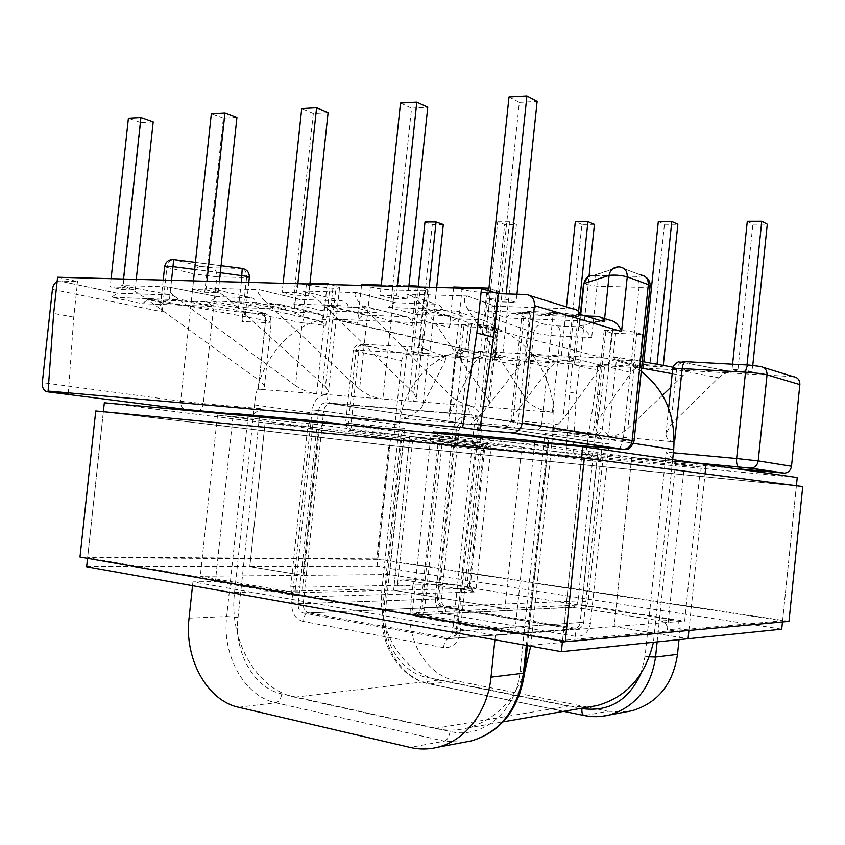 <?xml version="1.0" encoding="UTF-8"?>
<svg xmlns="http://www.w3.org/2000/svg" width="845" height="845" viewBox="0 0 845 845"><rect width="100%" height="100%" fill="white"/><g stroke="black" fill="none" stroke-linecap="round" stroke-linejoin="round"><path stroke-width="0.63" stroke-dasharray="4.22 3.17" d="M580.166 326.846L580.251 326.867C583.335 328.304 587.138 331.884 591.68 337.599L560.309 336.152C549.947 335.56 541.529 334.504 535.054 332.993L468.035 309.576L526.762 400.34L533.839 332.624C534.864 327.311 537.916 324.438 543.008 324.026L556.897 325.874L580.166 326.846L579.121 326.244L580.716 314.593M243.561 312.777L245.282 315.396L241.892 321.48L265.372 322.568L271.266 322.22L265.668 320.54C265.869 315.639 264.369 312.925 261.189 312.396L262.098 312.587C264.971 313.294 264.633 313.601 261.073 313.506L238.1 311.9L241.279 282.188M420.06 290.733C424.813 290.849 427.39 290.585 427.792 289.941L424.855 288.409L413.807 393.242L416.384 398.259C415.603 400.445 412.962 401.364 408.441 400.995L420.06 290.733L394.361 289.993C385.288 289.592 377.292 288.567 370.374 286.909L361.597 284.554M615.952 330.11L604.175 330.469L611.695 333.131L642.496 334.483L636.75 332.75C631.796 331.472 624.867 330.596 615.952 330.11L613.153 357.055L616.311 360.868L608.506 436.147L674.173 441.819C669.134 441.28 666.388 438.713 665.944 434.129L670.845 424.655L718.62 377.768L672.673 368.938M497.779 328.135L470.485 326.941L461.74 324.258L471.383 323.962C479.368 324.395 486.023 325.23 491.357 326.455L497.779 328.135L494.42 360.287C494.494 355.988 492.73 353.527 489.118 352.904L467.887 351.742L461.317 350.242L456.501 356.136L459.384 357.91L474.003 363.181L449.825 413.807L455.93 355.703L456.501 356.136M468.479 323.836L465.827 349.143L462.352 352.376L455.402 355.111L455.93 355.703L460.071 349.925L461.317 350.242L463.937 325.272M465.827 349.143L461.18 349.038L462.352 352.376L454.959 422.88L399.886 418.117L406.762 352.946C407.448 348.795 408.991 346.767 411.399 346.872L422.257 348.309L442.03 355.28C445.315 355.84 446.266 357.9 444.871 361.449L428.119 355.745L422.944 404.913L444.871 361.449M793.318 376.638L597.753 365.399L604.46 367.057L579.385 365.6L576.48 393.506L569.604 392.08L566.129 452.519L398.988 436.664C395.83 435.978 394.298 433.675 394.393 429.756L401.681 360.572C402.389 356.77 404.343 354.731 407.543 354.467L572.54 363.941L579.385 365.6M474.003 363.181C475.978 359.759 478.819 357.9 482.537 357.593L442.03 355.28M549.989 367.712L513.506 415.582L524.217 313.136L530.491 314.932L525.569 362.082L549.989 367.712C553.063 364.184 556.57 362.283 560.531 362.03L518.122 359.611C521.386 360.192 521.798 362.283 519.369 365.885L494.42 360.287M530.491 314.932L579.828 316.791L574.811 364.934L598.344 370.596C600.615 366.857 599.992 364.681 596.475 364.079L569.107 357.277L532.392 355.27C528.643 355.587 526.361 357.857 525.569 362.082M596.475 364.079L641.799 366.656C637.605 366.931 634.035 368.895 631.078 372.55L608.189 366.857C609.023 362.494 611.442 360.15 615.456 359.822L639.728 361.153L633.961 359.611L635.905 366.36L641.609 368.124M672.187 373.691L682.971 375.645C686.446 371.832 686.256 369.614 682.422 368.969L732.277 371.811C727.45 372.043 722.897 374.029 718.62 377.768M490.776 357.224L483.689 355.608L495.423 356.273L502.458 357.879L490.776 357.224L504.687 224.464L497.716 221.823L483.689 355.608M418.74 353.147L411.335 351.552L422.342 352.175L429.693 353.77L418.74 353.147L432.291 224.538L424.993 221.981M580.092 362.273L567.618 361.575L560.911 359.938L573.449 360.646L580.092 362.273L589.039 276.273M663.114 366.973L656.924 365.325L643.499 364.575L649.763 366.223L663.114 366.973L663.272 365.431M752.103 372.011L746.452 370.342L732.045 369.54L737.78 371.198L752.103 372.011L752.779 365.357M370.353 307.929C373.173 308.161 375.148 309.809 376.289 312.861L348.151 305.974C346.999 302.837 344.992 301.158 342.14 300.926L300.281 299.489L259.352 289.698C256.183 290.606 258.412 294.789 266.027 302.246L357.488 323.329C358.417 318.29 360.952 315.544 365.114 315.1L405.853 316.748L370.353 307.929L328.335 306.418L325.251 307.548L322.399 310.749L293.542 303.978L296.426 300.683L300.281 299.489M327.11 284.501L323.149 321.808L230.315 300.947C221.527 293.416 214.567 289.159 209.454 288.187L259.521 289.698M209.454 288.187L250.997 297.799L217.345 296.637L168.028 286.93C165.367 287.775 168.757 291.821 178.2 299.056L302.193 322.748L295.518 385.605L178.2 299.056M144.907 297.852L259.278 380.503L265.668 320.54L144.907 297.852C134.429 290.564 126.697 286.455 121.701 285.525L168.166 286.93M121.701 285.525L171.155 295.053L117.212 293.194L59.351 280.984L57.122 281.501M57.587 277.245L77.603 281.512L59.351 280.984M468.035 309.576C463.366 301.623 463.218 297.113 467.602 296.025L495.328 306.196L572.889 308.869M467.95 296.025L406.582 294.166C412.318 295.243 418.275 299.859 424.465 307.992L495.677 331.515L488.494 400.129L424.465 307.992M453.575 287.913L449.424 327.416L362.114 305.732C354.932 297.979 353.136 293.616 356.738 292.655L395.935 302.774L435.819 304.147L406.582 294.166M356.949 292.655L302.13 290.997C307.601 292.021 314.572 296.458 323.054 304.316L412.138 325.758C412.254 320.456 410.152 317.445 405.853 316.748M206.011 289.898L218.179 292.697L204.743 292.264L192.512 289.486L206.011 289.898L206.93 281.269M122.631 287.3L135.115 290.004L122.747 289.603L110.22 286.909L122.631 287.3L123.518 279.019M308.647 295.634L293.986 295.158L282.156 292.286L296.891 292.74L308.647 295.634L309.883 284.047M380.197 295.349L391.488 298.317L407.543 298.834L396.347 295.845L380.197 295.349L381.179 285.959M487.85 298.707L498.455 301.781L516.115 302.362L505.637 299.267L487.85 298.707L488.674 290.817M330.923 284.607L339.553 287.543C339.278 288.113 337.07 288.335 332.909 288.24L306.291 285.145L297.239 282.843L294.028 312.967L296.711 312.323L317.403 313.168C321.364 313.833 323.276 316.706 323.149 321.808M250.997 297.799C253.606 298.01 255.443 299.616 256.479 302.616L285.79 309.312C284.754 306.386 282.948 304.813 280.36 304.591L252.232 303.545L246.096 307.749L211.039 300.957L217.345 296.637M348.151 305.974L293.542 303.978M376.289 312.861L322.399 310.749M256.479 302.616L211.039 300.957M285.79 309.312L246.096 307.749M171.155 295.053C173.595 295.264 175.306 296.806 176.278 299.679L211.514 306.386L209.518 303.133L206.412 301.845L147.78 299.669L142.298 303.672L111.551 297.313L117.212 293.194M171.524 280.308L169.042 303.408L238.1 311.9M169.042 303.408L147.907 299.669M456.046 680.827L429.957 683.996L584.666 715.525L608.094 711.247L456.046 680.827C427.454 675.673 406.424 641.344 410.448 608.548L383.767 609.699L402.157 435.281L413.036 436.696L397.319 585.912L412.867 585.596L410.448 608.548M412.867 585.596C413.406 582.247 415.064 580.293 417.852 579.712L402.347 579.934C399.537 580.526 397.868 582.511 397.319 585.912M657.125 641.894L675.789 461.032L684.672 462.299L667.402 629.779L680.151 628.669C680.204 624.022 678.134 621.128 673.951 620.008L419.162 579.733M680.151 628.669L679.021 639.654M608.094 711.247L625.849 711.902M351.921 425.5L490.258 443.826L483.456 443.329L481.101 450.227L467.211 582.892L468.067 590.211L403.678 579.955M468.067 590.211L474.742 591.986L308.351 596.75L291.683 594.901L215.359 581.561L233.188 414.61M494.916 639.792L495.371 635.377L192.935 581.867L215.359 581.561M495.371 635.377L514.7 633.898L534.695 442.273M434.33 432.038L601.598 454.462L602.612 462.057L588.109 601.777L585.564 608.928L570.65 607.291L413.944 615.16C414.451 615.878 417.05 616.713 421.718 617.632L514.7 633.898M585.564 608.928L661.128 620.969C665.353 622.11 667.444 625.046 667.402 629.779M483.456 443.329L413.036 436.696M566.129 452.519L573.047 453.448L576.48 393.506M597.753 365.399L594.795 393.833L585.638 454.367L592.44 455.286L573.047 453.448M585.638 454.367L733.861 468.426M601.598 454.462L684.672 462.299M233.304 413.437L248.124 415.36L226.671 616.523L189.058 618.149M604.46 367.057L601.534 395.249L594.795 393.833M592.44 455.286L601.534 395.249M553.338 312.344L529.72 311.499L518.281 420.979L541.803 422.933L553.338 312.344C561.84 312.777 568.653 313.643 573.776 314.974L579.828 316.791M295.518 385.605C302.193 390.158 309.249 392.883 316.664 393.791L258.264 389.218C261.802 389.534 263.83 388.806 264.358 387.031C264.295 385.045 262.605 382.869 259.278 380.503M370.374 286.909L359.558 389.186C366.107 394.509 373.87 397.784 382.859 398.988L321.67 394.192C325.621 394.52 327.902 393.717 328.504 391.784L325.452 386.64L336.13 285.969M394.361 289.993L382.859 398.988L474.784 406.191C465.12 404.913 457.124 401.512 450.818 395.999L462.014 289.434C468.69 291.145 476.918 292.212 486.688 292.634L490.29 292.74C495.561 292.866 498.465 292.581 498.994 291.874L488.959 288.124M488.494 400.129L489.53 403.635C488.642 406.022 485.653 407.026 480.562 406.646L552.376 412.275C540.768 410.607 532.234 406.625 526.762 400.34M192.533 585.691L192.935 581.867M68.308 393.654L73.758 317.16L77.603 281.512M73.758 317.16L53.668 313.421M176.278 299.679L111.551 297.313M211.514 306.386L142.298 303.672M359.558 389.186L266.027 302.246M361.502 285.43L357.488 323.329M230.315 300.947L325.452 386.64M491.357 326.455L482.284 413.047L519.369 365.885M569.107 357.277C572.984 357.931 574.885 360.488 574.811 364.934M297.239 282.843L309.967 283.181M316.664 393.791L323.931 325.262L325.832 325.357L324.005 323.572C317.414 320.223 310.886 318.037 304.422 317.023L294.028 312.967M416.226 286.909L412.138 325.758M381.275 285.071L408.917 285.811M424.855 288.409L419.88 287.004M470.485 326.941L467.887 351.742M524.217 313.136L522.263 312.08L529.72 311.499M572.54 363.941L569.604 392.08M111.107 278.681L110.22 286.909M136.256 279.357L135.115 290.004M153.198 121.933L140.735 122.599L122.747 289.603M140.735 122.599L128.398 118.289M193.431 280.899L192.512 289.486M219.373 281.607L218.179 292.697M236.927 117.466L223.376 118.194L204.743 292.264M223.376 118.194L211.356 113.652M297.852 283.719L296.891 292.74M283.107 283.318L282.156 292.286M328.092 112.607L313.315 113.399L293.986 295.158M313.315 113.399L301.718 108.604M443.298 224.527L432.291 224.538M436.675 287.458L429.693 353.77M418.19 286.529L411.335 351.552M429.175 287.258L422.342 352.175M497.716 221.823L509.503 221.802L516.422 224.453L504.687 224.464M516.422 224.453L502.458 357.879M509.503 221.802L495.423 356.273M594.436 224.369L581.909 224.379L567.618 361.575M566.435 306.883L560.911 359.938M581.909 224.379L575.318 221.665M578.561 311.541L573.449 360.646M605.791 331.409L596.348 422.299L591.975 432.936L552.693 429.566L551.701 431.14L504.486 427.063L508.584 425.785L513.506 415.582M482.284 413.047L471.954 422.648L508.584 425.785M422.944 404.913C420.831 411.04 406.033 419.553 399.886 418.117M454.959 422.88C450.934 422.458 448.906 420.546 448.885 417.134L449.825 413.807M504.486 427.063L460.24 423.599C461.877 422.922 462.321 420.873 461.571 417.451L465.215 416.574L477.171 417.884M461.18 349.038L459.099 349.365L460.071 349.925M52.411 289.434L162.145 311.784L160.476 305.573L163.243 302.901M548.585 442.833L548.711 441.565L544.845 433.58L520.076 671.141C516.633 711.131 482.305 739.671 450.068 731.432L281.765 693.914C253.922 688.295 233.801 651.991 238.036 617.441L260.292 408.631C255.76 413.047 251.715 415.286 248.124 415.36L233.252 413.997M422.257 348.309C426.197 349.059 428.151 351.531 428.119 355.745L406.762 352.946L358.914 350.221L351.161 423.493C350.96 427.401 351.974 429.82 354.192 430.739L402.157 435.281L401.069 433.76L404.66 428.352L385.426 610.872C381.718 641.07 400.836 672.652 426.767 677.341L581.001 708.353M482.791 357.604L466.535 351.478C462.564 351.721 460.176 353.865 459.384 357.91M459.469 423.63L455.159 429.873L456.279 430.084C458.444 424.781 459.764 422.616 460.24 423.599L461.613 423.26L330.384 403.54C326.688 404.068 324.438 406.603 323.646 411.156L455.159 429.873L437.414 598.936L303.239 603.594L323.646 411.156L312.175 409.888C313.981 400.076 318.882 394.974 326.878 394.594C326.635 399.326 327.881 402.283 330.627 403.466L472.535 415.212C476.971 416.11 479.136 419.226 479.041 424.56L598.82 442.727L580.145 622.533L457.398 631.035L479.041 424.56L477.742 424.285C478.671 423.588 477.668 420.789 474.753 415.909L595.461 435.397C597.774 435.333 600.077 433.284 602.358 429.249L599.105 427.728L594.067 427.633M470.728 424.148L471.954 422.648M460.113 632.683L456.036 631.447L457.398 631.035C456.775 635.113 454.768 637.584 451.378 638.45L308.805 612.931C305.668 613.554 303.672 616.375 302.827 621.381L443.456 647.597C452.519 648.21 458.064 643.235 460.113 632.683L481.925 424.507C482.115 413.744 477.742 407.491 468.827 405.727C468.542 410.765 469.662 413.902 472.197 415.138L330.384 403.54L462.373 423.303C463.683 423.113 464.634 420.873 465.215 416.574M487.987 290.617L484.829 320.762L481.682 319.822L457.631 318.85C453.131 319.315 450.385 322.177 449.424 327.416M395.935 302.774L395.713 302.774C392.777 302.901 390.401 304.453 388.605 307.453L416.152 314.435L419.226 311.108L422.584 309.925L456.226 311.129C459.3 311.382 461.476 313.094 462.743 316.262L442.474 309.428C441.174 306.165 438.956 304.401 435.819 304.147M388.605 307.453L442.474 309.428M416.152 314.435L462.743 316.262M495.328 306.196L494.98 306.196C491.769 306.376 489.192 308.002 487.269 311.066L506.535 317.984C508.415 315.016 510.929 313.442 514.066 313.284L585.046 315.914M604.619 318.618L604.45 320.234L609.372 320.075M604.45 320.234L579.522 326.064M487.269 311.066L580.325 314.477M506.535 317.984L604.587 321.839M413.807 393.242L323.054 304.316M453.67 286.994L462.014 289.434M362.114 305.732L450.818 395.999M682.971 375.645L670.772 387.337M662.522 395.259L627.856 428.51L634.341 365.843L635.905 366.36M596.348 422.299L631.078 372.55M611.695 333.131L608.189 366.857M598.344 370.596L562.876 419.585L573.776 314.974M480.562 406.646L488.294 332.835L486.097 332.729L495.392 326.318L484.829 320.762M642.496 334.483L639.728 361.153M506.197 293.912L505.637 299.267M508.996 97.017L519.337 102.414L498.455 301.781M519.337 102.414L537.124 101.463M516.96 294.229L516.115 302.362M397.34 286.402L396.347 295.845M400.509 103.079L411.568 108.16L391.488 298.317M411.568 108.16L427.75 107.294M408.822 286.708L407.543 298.834M747.286 221.295L752.884 224.21L737.78 371.198M752.884 224.21L767.281 224.2M747.001 364.977L746.452 370.342M732.594 364.206L732.045 369.54M658.318 221.485L664.455 224.295L649.763 366.223M664.455 224.295L677.859 224.284M657.03 364.269L656.924 365.325M643.784 361.818L643.499 364.575M552.693 429.566L562.876 419.585M608.506 436.147C615.403 436.337 621.857 433.791 627.856 428.51M613.153 357.055L633.961 359.611L636.75 332.75M620.093 357.572L616.311 360.868L634.341 365.843L632.409 359.252M548.711 441.565L547.655 442.748M695.012 462.838L675.789 461.032L673.402 459.733M672.704 459.173L666.187 452.117L645.105 656.216L640.922 673.666M642.284 361.544L638.809 360.899L642.179 362.632M551.701 431.14L587.909 434.267L591.975 432.936M587.909 434.267L593.179 434.594C596.348 434.552 598.323 432.27 599.105 427.728M588.553 707.043L568.136 706.082L438.893 680.067C402.917 673.497 376.881 630.285 381.951 589.007L399.231 425.056C402.854 384.401 435.978 349.429 471.711 350.918L604.281 358.09C617.663 358.871 629.99 363.308 641.27 371.388M524.682 672.155C512.83 702.184 493.575 720.838 466.905 728.126C456.258 730.682 445.611 730.788 434.974 728.432L294.799 697.157C256.098 689.256 228.731 639.602 234.53 592.419L254.514 404.924C258.76 358.481 294.482 318.026 333.025 319.135L477.267 325.304C521.872 325.716 559.876 375.951 553.179 430.644L551.88 443.139M672.662 459.627L653.438 642.274M551.806 443.847L530.713 646.193M326.012 402.801L467.908 414.472C472.366 415.37 474.531 418.497 474.436 423.863L452.677 631.363C452.043 635.461 450.036 637.943 446.635 638.82L303.704 613.153C299.848 611.938 297.989 608.812 298.127 603.774L318.639 410.448C319.431 405.875 321.681 403.318 325.388 402.79L465.775 423.81L596.285 435.09C600.341 435.904 602.348 438.618 602.284 443.255L583.694 622.29C583.145 625.818 581.318 627.972 578.234 628.743L446.572 606.953C442.97 605.907 441.227 603.193 441.322 598.799L458.993 430.411C459.701 426.429 461.771 424.222 465.204 423.789L465.775 423.81M631.701 457.409L706.019 464.423L631.701 457.409L614.178 626.567L631.701 457.409L700.526 466.989L684.651 621.117L614.178 626.567L688.073 638.736L614.178 626.567L528.463 633.19L548.004 445.769L631.701 457.409M688.918 630.454L705.047 473.834L688.918 630.454M781.731 629.166L377.071 566.425L249.803 566.572L302.943 575.318L389.482 574.526L476.2 588.215L393.633 590.254L504.898 608.569L581.793 604.883L597.13 457.113L700.526 466.989M581.793 604.883L684.651 621.117M476.2 588.215L490.977 446.973L409.825 436.485L393.633 590.254L409.825 436.485L521.777 447.047L504.898 608.569L521.777 447.047L597.13 457.113M389.482 574.526L403.804 438.639L490.977 446.973M377.071 566.425L390.57 438.492L265.108 422.838L249.803 566.572L265.108 422.838L318.576 427.887L302.943 575.318L318.576 427.887L403.804 438.639M797.236 477.552L390.57 438.492M782.47 621.962L796.402 485.738M788.976 621.371L376.87 558.894L388.837 445.463L95.749 410.976M376.87 558.894L79.99 557.056M802.75 486.562L388.837 445.463M377.821 559.379L87.626 557.721L562.559 640.383L782.586 620.811L377.821 559.379L389.83 445.526L103.354 411.79L581.529 457.937L796.381 485.875L389.83 445.526M562.559 640.383L581.529 457.937M87.626 557.721L103.354 411.79M782.586 620.811L796.381 485.875M104.326 402.78L265.108 422.838L318.576 427.887L217.524 415.127L312.904 423.968L409.825 436.485L521.777 447.047L430.95 434.911L412.212 613.026L528.463 633.19M430.95 434.911L548.004 445.769M312.904 423.968L295 592.683L393.633 590.254L504.898 608.569L412.212 613.026M217.524 415.127L200.297 576.248L295 592.683M86.655 566.752L249.803 566.572L302.943 575.318L200.297 576.248M103.365 411.705L87.553 558.365M581.54 457.832L562.474 641.197M686.14 361.702C681.799 361.512 680.415 361.681 681.968 362.22L732.425 371.821M670.845 424.655L676.486 370.036C677.299 365.473 679.496 362.959 683.087 362.494L683.204 362.494M552.376 412.275L560.309 336.152C560.626 330.68 559.517 327.258 556.982 325.895L556.897 325.874M544.845 433.58L623.188 440.446L639.063 287.268L597.014 286.233L583.525 283.973M640.626 274.984L619.026 266.904L593.37 275.512L635.958 276.41C641.101 276.431 642.665 275.956 640.626 274.984L619.417 266.946L593.75 275.554C596.253 277.033 597.341 280.593 597.014 286.233L591.68 337.599M394.393 429.756L345.605 423.123L404.66 428.352M673.37 452.772L666.187 452.117M312.175 409.888L291.715 602.622L303.239 603.594C303.101 608.611 304.961 611.727 308.805 612.931L442.664 607.122L573.237 629.102C574.949 629.969 575.667 632.377 575.382 636.327C583.652 636.813 588.68 632.504 590.475 623.409L609.097 443.868C609.498 437.393 607.249 432.524 602.358 429.249L612.667 329.962M575.382 636.327L445.811 614.114C438.639 612.002 435.164 606.573 435.365 597.816L452.994 429.873C453.849 423.873 456.712 419.733 461.571 417.451L471.383 323.962M407.649 354.467L362.114 344.866C359.938 344.348 360.456 344.158 363.635 344.295L411.399 346.872M489.118 352.904L518.122 359.611M560.689 362.04L532.551 355.28M615.646 359.833L641.978 366.667M682.422 368.969L673.011 367.226M749.293 365.103L748.733 365.072M763.531 367.48L760.236 366.466M342.14 300.926L302.13 290.997M530.216 295.739L526.139 294.493M365.283 315.1L329.043 306.397M296.838 312.333L252.359 303.545M280.36 304.591L317.403 313.168M206.412 301.845L261.189 312.396M162.145 311.784L166.909 267.411L194.244 273.981L180.619 401.143L42.313 382.627M673.951 620.008L661.128 620.969M354.488 430.802L398.988 436.664M260.292 408.631L203.265 403.635L216.838 276.854L246.582 277.593L241.892 321.48M264.358 387.031L271.266 322.22L270.21 317.34C266.333 313.78 264.432 312.513 264.485 313.516L261.168 313.527C264.179 314.752 265.583 317.773 265.372 322.568L258.264 389.218M325.832 325.357L329.782 288.145M332.909 288.24L321.67 394.192M302.827 621.381C295.127 618.931 291.419 612.678 291.715 602.622M486.688 292.634L474.784 406.191M486.097 332.729L490.29 292.74M291.683 594.901L290.817 586.198L307.538 428.658L309.566 421.613M238.554 707.254L275.671 702.744L444.333 741.171L410.11 747.424M443.456 647.597C444.312 642.253 446.202 639.2 449.128 638.461L574.663 629.018C577.769 628.247 579.596 626.082 580.145 622.533L590.475 623.409M353.02 430.802C349.788 430.084 348.224 427.686 348.33 423.588L355.988 351.256L401.681 360.572M290.817 586.198L302.637 587.222L469.45 583.906L483.435 450.353L319.315 429.925L302.637 587.222C302.489 592.366 304.401 595.545 308.351 596.75M220.323 272.724L194.656 269.439M242.357 268.446L212.433 267.833L200.878 266.355L173.616 259.595L242.251 268.435C245.335 269.713 246.782 272.766 246.582 277.593L249.349 277.266M306.291 285.145L302.954 316.516M238.036 617.441L226.671 616.523C221.908 655.34 244.353 696.248 275.671 702.744C278.903 701.857 280.931 698.921 281.765 693.914M563.689 711.353L429.957 683.996C400.921 678.651 379.637 643.372 383.767 609.699L382.489 609.995L385.426 610.872M363.635 344.295C361.174 344.19 359.6 346.165 358.914 350.221L353.305 350.379L355.988 351.256C356.717 347.284 358.724 345.151 361.998 344.855L362.114 344.866M197.149 410.691C200.413 410.628 202.451 408.283 203.265 403.635L180.619 401.143C180.46 405.875 182.108 408.642 185.551 409.434M200.878 266.355C197.308 266.756 195.1 269.291 194.244 273.981L216.838 276.854C217.028 272.101 215.559 269.09 212.433 267.833M510.95 420.704L518.281 420.979C517.594 425.373 516.105 427.612 513.823 427.718M304.422 317.023L302.193 322.748L323.931 325.262L324.005 323.572M164.669 266.524L166.909 267.411C167.775 262.626 170.003 260.017 173.616 259.595L173.647 259.584M243.666 312.798L261.073 313.506M481.925 424.507L477.742 424.285L456.036 631.447C454.916 635.926 453.364 638.26 451.378 638.45L574.663 629.018L443.361 607.206C442.886 608.083 441.417 606.552 438.946 602.633L438.576 598.682L437.414 598.936C437.309 603.341 439.062 606.076 442.664 607.122L443.361 607.206C445.241 608.073 446.065 610.375 445.811 614.114M323.572 422.901L319.315 429.925L307.538 428.658M481.101 450.227L483.435 450.353C484.122 446.445 486.171 444.269 489.561 443.815L490.258 443.826M474.742 591.986C471.13 590.961 469.355 588.278 469.45 583.906L470.528 583.705C470.295 583.082 469.947 588.638 473.834 591.574M467.211 582.892L470.528 583.705L484.481 450.512C487.238 444.639 488.938 442.4 489.561 443.815L349.872 425.31M537.409 429.746C539.659 429.64 541.127 427.369 541.803 422.933L557.848 424.612M435.365 597.816L438.576 598.682L456.279 430.084L452.994 429.873M601.524 716.37L584.254 715.546M401.069 433.76L382.489 609.995C378.37 643.584 399.917 678.472 429.08 683.911C427.295 683.098 426.524 680.901 426.767 677.341M450.068 731.432C449.223 736.851 447.311 740.093 444.333 741.171L464.338 742.216M423.366 309.904L457.842 318.85M481.682 319.822L456.226 311.129M601.144 317.551L597.278 316.368M514.404 313.284L543.356 324.036M421.718 617.632L424.634 609.055L442.241 441.47L441.608 433.728M424.634 609.055L420.694 607.935L422.194 607.587L578.022 600.89L592.556 460.979L439.664 441.386L422.194 607.587C421.539 611.791 419.479 614.315 416.025 615.16L413.944 615.16M547.37 443.435L526.308 645.4M496.437 290.384L492.857 324.564M650.132 285.758L650.101 286.117C649.235 287.004 645.548 287.395 639.063 287.268C639.411 281.522 638.376 277.91 635.958 276.41M619.681 448.737L623.188 440.446L634.056 441.016M493.934 325.093L495.677 331.515L496.987 332.37L488.294 332.835L488.389 331.018M618.044 449.191L619.438 448.896M595.461 435.397C597.901 437.045 599.02 439.495 598.82 442.727L609.097 443.868M602.612 462.057L592.556 460.979C592.62 456.427 590.666 453.744 586.694 452.92M434.679 432.207C438.206 433.76 439.865 436.823 439.664 441.386L438.228 441.164C437.478 438.143 440.266 441.28 435.978 433.21M570.65 607.291L572.519 607.28C575.625 606.562 577.462 604.428 578.022 600.89L588.109 601.777M442.241 441.47L438.228 441.164L420.694 607.935C418.697 613.586 417.145 615.994 416.025 615.16L571.727 607.386M649.361 656.818L645.105 656.216M520.076 671.141L524.618 672.8M294.799 697.157L438.893 680.067M234.53 592.419L381.951 589.007M434.974 728.432L568.136 706.082M530.808 645.305L654.664 633.993M553.179 430.644L633.56 443.319M477.267 325.304L604.281 358.09M334.873 319.178L473.422 350.992M254.514 404.924L399.231 425.056M467.908 414.472L596.285 435.09M474.436 423.863L602.284 443.255M318.639 410.448L458.993 430.411M298.127 603.774L441.322 598.799M303.704 613.153L446.572 606.953M444.375 638.82L576.174 628.754M452.677 631.363L583.694 622.29M681.746 362.209L732.277 371.811M514.066 313.284L543.726 324.226L556.982 325.895L580.251 326.867M339.553 287.543L328.504 391.784M407.543 354.467L358.787 344.496C358.671 342.457 351.298 351.161 353.305 350.379L345.605 423.123C349.429 434.393 350.01 428.658 354.192 430.739L401.871 435.228M522.263 312.08L510.655 421.951M459.099 349.365L461.74 324.258M459.088 349.386L455.402 355.111L448.885 417.134M163.212 280.086L160.476 305.573M245.282 315.396L248.8 282.399M195.417 262.394L221.073 265.7M482.537 357.593L466.535 351.435M365.114 315.1L328.863 306.397M300.102 299.489L259.352 289.698M163.117 302.901L147.78 299.669M117.096 293.194L59.224 280.984M217.207 296.637L168.028 286.93M560.531 362.03L532.392 355.27M417.852 579.712L402.347 579.934M296.711 312.323L252.232 303.545M668.617 408.272L665.944 434.129M604.175 330.469L593.94 428.468M427.792 289.941L416.384 398.259M495.36 326.55L498.994 291.874M495.392 326.318L496.987 332.37L489.53 403.635M579.121 326.244L580.346 314.488M467.602 296.025L494.98 306.196M675.535 460.969L694.326 462.743M593.37 275.512L588.141 276.748M640.806 274.995L645.907 277.245M356.738 292.655L395.713 302.774M423.155 309.904L457.631 318.85M615.456 359.822L641.799 366.656M527.449 645.612L548.511 443.54M466.905 728.126L503.166 721.841M333.025 319.135L471.711 350.918M325.388 402.79L465.204 423.789M446.635 638.82L578.234 628.743"/><path stroke-width="1.27" d="M674.595 441.861L682.158 368.589L745.501 372.191L736.629 458.518L673.37 452.772M522.199 422.922L534.452 305.615L621.571 331.546L627.243 276.854L648.316 284.649L632.166 440.615L522.199 422.922C521.196 428.711 518.165 432.059 513.126 432.957L479.759 430.137L493.691 337.261L476.823 333.046L481.47 288.663L57.587 277.245L53.668 313.421L48.102 391.066L68.308 393.654L47.352 391.795L185.551 409.434L233.252 413.997M481.47 288.663L498.265 293.68L526.139 294.493C531.79 295.306 534.558 299.014 534.452 305.615M47.352 391.795C43.782 390.95 42.102 387.897 42.313 382.627L52.411 289.434C52.95 285.631 54.524 282.98 57.122 281.501M679.021 639.654L677.5 654.379L655.562 657.061L657.125 641.894M625.849 711.902L632.25 710.698C657.896 702.839 672.979 684.07 677.5 654.379M733.861 468.426L784.572 473.147C788.48 472.577 790.793 470.285 791.511 466.26L799.866 384.612C799.888 380.007 797.701 377.345 793.318 376.638L763.531 367.48M441.608 433.728L441.185 432.397L434.33 432.038M441.185 432.397L534.832 440.932L547.444 442.727L547.37 443.435M476.823 333.046L462.648 427.644L479.759 430.137M462.648 427.644L48.102 391.066M309.566 421.613L310.2 420.451L233.304 413.437L233.188 414.61M310.2 420.451L351.921 425.5M526.308 645.4L523.414 673.201L491.008 677.162C487.713 711.648 465.31 740.6 437.921 747.181C428.668 749.494 419.395 749.578 410.11 747.424L238.554 707.254C206.782 700.473 184.136 658.202 189.058 618.149L192.533 585.691M491.008 677.162L494.916 639.792M381.275 285.071L361.597 284.554L361.502 285.43M309.967 283.181L327.195 283.635L327.11 284.501M327.195 283.635L330.923 284.607M408.917 285.811L416.321 286.001L416.226 286.909M419.88 287.004L416.321 286.001M111.107 278.681L128.398 118.289L140.904 117.582L123.518 279.019M140.904 117.582L153.198 121.933L136.256 279.357M193.431 280.899L211.356 113.652L224.96 112.892L206.93 281.269M224.96 112.892L236.927 117.466L219.373 281.607M283.107 283.318L301.718 108.604L316.569 107.769L297.852 283.719M316.569 107.769L328.092 112.607L309.883 284.047M418.19 286.529L424.993 221.981L436.052 221.96L443.298 224.527L436.675 287.458M436.052 221.96L429.175 287.258M566.435 306.883L575.318 221.665L587.919 221.633L594.436 224.369L589.039 276.273M587.919 221.633L578.561 311.541M585.046 315.914L597.278 316.368C600.711 316.632 603.15 318.459 604.587 321.839L580.325 314.477C578.867 311.002 576.385 309.133 572.889 308.869L530.216 295.739M534.695 442.273L534.832 440.932M493.691 337.261L498.265 293.68M488.959 288.124L453.67 286.994L453.575 287.913M670.772 387.337L662.522 395.259M641.609 368.124L672.187 373.691M488.273 287.913L487.987 290.617M516.96 294.229L537.124 101.463L526.91 96.013L506.197 293.912M526.91 96.013L508.996 97.017L488.674 290.817M408.822 286.708L427.75 107.294L416.786 102.171L397.34 286.402M416.786 102.171L400.509 103.079L381.179 285.959M747.001 364.977L761.767 221.263L767.281 224.2L752.779 365.357M761.767 221.263L747.286 221.295L732.594 364.206M657.03 364.269L671.807 221.453L677.859 224.284L663.272 365.431M671.807 221.453L658.318 221.485L643.784 361.818M621.571 331.546C618.984 324.839 614.917 321.015 609.372 320.075L601.144 317.551M547.655 442.748L623.895 449.36C628.522 448.6 631.278 445.685 632.166 440.615L634.046 441.09C629.113 453.11 624.645 448.325 623.895 449.36L513.126 432.957M673.402 459.733L672.704 459.173M642.179 362.632L643.679 368.547M653.438 642.274C645.432 676 626.694 697.093 597.225 705.543L588.553 707.043M530.713 646.193L524.682 672.155M641.27 371.388C665.078 390.126 675.884 416.215 673.697 449.646L672.662 459.627M551.88 443.139L551.806 443.847M562.474 641.197L561.386 651.675L688.073 638.736L688.918 630.454L688.073 638.736L781.731 629.166L782.47 621.962M581.54 457.832L582.701 446.678L706.019 464.423L705.047 473.834L706.019 464.423L797.236 477.552L796.402 485.738M565.231 641.682L79.99 557.056L95.749 410.976L584.317 458.096L802.75 486.562L788.976 621.371L565.231 641.682L584.317 458.096M582.701 446.678L104.326 402.78L103.365 411.705M87.553 558.365L86.655 566.752L561.386 651.675M248.8 282.399L249.349 277.266L247.448 276.452L220.323 272.724M241.279 282.188L242.251 268.435L221.073 265.7M581.001 708.353L581.92 708.543C608.77 712.208 628.437 700.579 640.922 673.666M673.011 367.226L642.284 361.544M748.733 365.072L686.14 361.702C684.165 361.618 682.844 363.92 682.158 368.589L672.694 368.779L668.617 408.272M791.511 466.26L758.208 460.905L767.038 374.842C767.07 369.983 764.799 367.195 760.236 366.466L749.293 365.103C747.445 365.04 746.188 367.395 745.501 372.191C755.314 372.835 762.496 373.722 767.038 374.842L799.866 384.612M695.012 462.838L749.8 468.162L783.442 473.137M511.669 432.967L622.554 449.35M194.656 269.439L172.982 266.671L171.524 280.308M164.669 266.524C165.683 261.76 168.662 259.447 173.616 259.584L172.982 266.671L164.669 266.524L163.212 280.086M326.857 422.183L323.572 422.901M584.254 715.546L583.884 715.472C582.289 714.659 581.645 712.346 581.92 708.543M580.716 314.593L583.937 283.593L609.097 275.417L604.619 318.618M527.449 645.612L524.629 672.673L523.414 673.201C517.964 709.177 500.684 731.728 471.584 740.854L464.338 742.216M601.524 716.37L609.308 715.007C635.482 706.959 650.893 687.64 655.562 657.061L649.361 656.818M672.673 368.938L673.581 365.896C676.739 362.685 678.493 361.385 678.873 361.998L681.746 362.209M749.8 468.162L750.973 468.172C755.05 467.57 757.458 465.141 758.208 460.905L736.629 458.518C736.322 463.113 736.977 465.912 738.614 466.905L738.836 466.968M640.806 274.995C645.897 275.755 648.4 278.966 648.316 284.649L650.101 286.117L634.056 441.016M609.097 275.417C614.611 274.762 620.663 275.238 627.243 276.854C627.328 271.023 624.782 267.717 619.596 266.957L619.026 266.904C613.512 266.935 610.206 269.777 609.097 275.417M583.525 283.973L583.937 283.593C584.994 278.248 588.131 275.554 593.37 275.512M433.221 431.89L434.679 432.207M633.56 443.319L673.697 449.646M173.647 259.584L195.417 262.394M249.349 277.266C249.391 272.491 247.057 269.544 242.357 268.446M326.254 422.12L349.872 425.31M632.25 710.698L609.308 715.007C600.89 717.067 592.408 717.215 583.884 715.472L563.689 711.353M524.618 672.8C519.01 709.039 501.328 731.717 471.584 740.854L437.921 747.181M580.346 314.488L583.536 283.836L588.141 276.748M694.326 462.743L750.973 468.172L784.572 473.147M645.907 277.245C648.833 279.336 650.238 282.167 650.132 285.758M435.978 433.21L433.907 431.89M548.511 443.54L548.585 442.833M503.166 721.841L597.225 705.543"/></g></svg>
